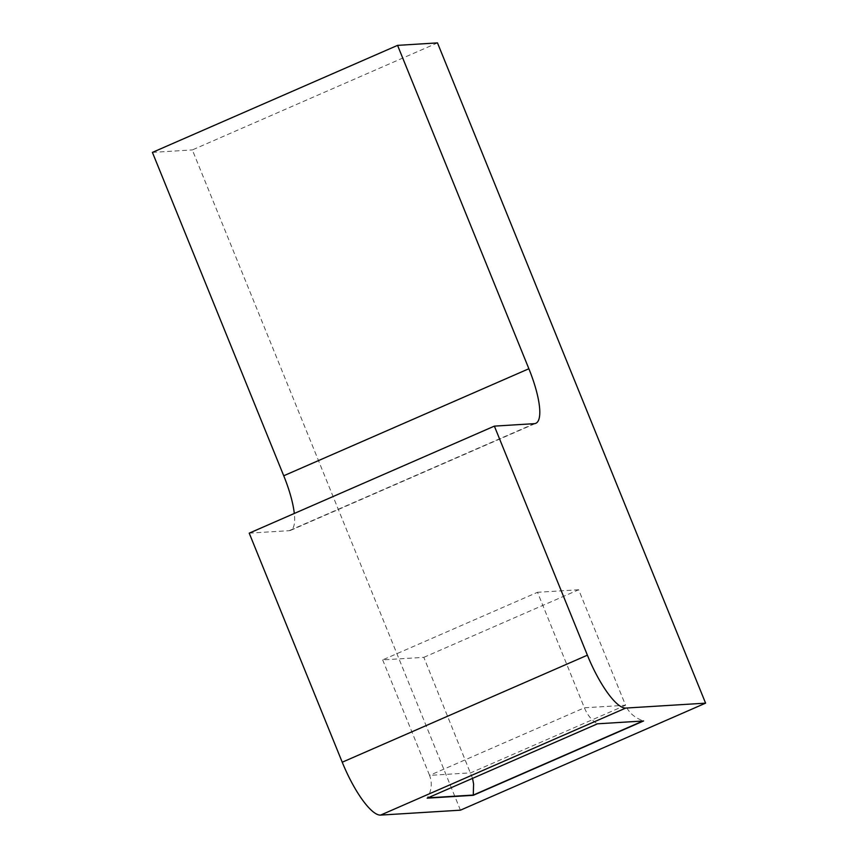 <?xml version="1.0" encoding="UTF-8"?>
<svg xmlns="http://www.w3.org/2000/svg" width="858" height="858" viewBox="0 0 858 858"><rect width="100%" height="100%" fill="white"/><g stroke="black" fill="none" stroke-linecap="round" stroke-linejoin="round"><path stroke-width="0.64" stroke-dasharray="4.29 3.22" d="M460.435 810.177L192.342 149.925L437.483 42.9M249.217 533.15L289.146 530.684A58.43 15.573 66.4 0 0 290.637 530.341A58.43 15.573 66.4 0 0 294.305 513.47M152.413 152.392L192.342 149.925M472.544 778.356L423.831 657.346L382.668 659.888L537.505 592.299L584.395 707.796C587.473 715.143 591.773 720.441 597.286 723.702L597.49 723.809M382.668 659.888L429.568 775.385L470.731 772.844L625.557 705.255C628.7 712.601 634.609 717.803 643.264 720.859L642.932 721.01M423.831 657.346L578.667 589.757L625.557 705.255L584.395 707.796L429.568 775.385C432.432 782.828 431.692 790.336 427.338 797.886L427.177 798.165M578.667 589.757L537.505 592.299M643.586 720.967L597.286 723.702L427.885 797.854M534.298 423.659L289.146 530.684M290.637 530.341L535.789 423.316"/><path stroke-width="1.29" d="M643.586 720.967L473.273 795.323L427.177 798.165L597.49 723.809L643.586 720.967M705.587 703.152L625.729 708.075L380.587 815.1L460.435 810.177L705.587 703.152L437.483 42.9L397.565 45.367L528.871 368.747A58.43 15.573 -113.6 0 1 535.789 423.316A58.43 15.573 -113.6 0 1 534.298 423.659L494.369 426.126L249.217 533.15L342.235 762.215L587.387 655.19L494.369 426.126M380.587 815.1A58.43 15.573 -113.6 0 1 342.235 762.215M294.305 513.47A58.43 15.573 66.4 0 0 283.73 475.772L528.871 368.747M397.565 45.367L152.413 152.392L283.73 475.772M587.387 655.19A58.43 15.573 66.4 0 0 625.729 708.075M473.273 795.323L473.584 783.976L472.544 778.356M642.932 721.01L473.326 795.055L427.885 797.854"/></g></svg>
